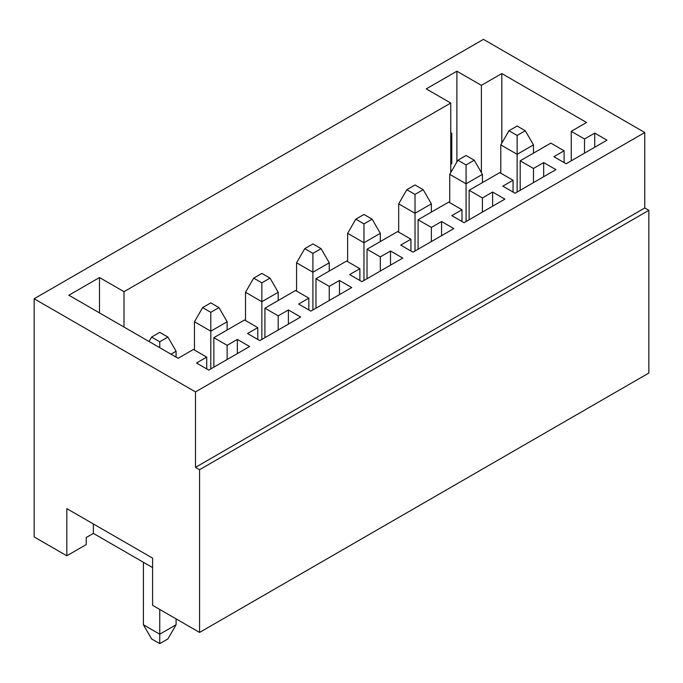 <?xml version="1.0" encoding="UTF-8"?>
<svg xmlns="http://www.w3.org/2000/svg" width="683" height="683" viewBox="0 0 683 683"><rect width="100%" height="100%" fill="white"/><g stroke="black" fill="none" stroke-linecap="round" stroke-linejoin="round"><path stroke-width="1.02" d="M152.599 567.582L93.375 533.389L86.229 537.521L86.229 544.59L66.823 555.791L34.15 536.932L34.15 298.761L483.436 39.366L644.769 132.511L195.483 391.905L195.483 467.36L199.564 469.716L199.564 632.432L648.85 373.038L648.85 210.33L644.769 207.974L644.769 132.511M426.252 88.884L456.884 71.203L481.387 85.349L501.809 73.559L586.56 122.488L571.244 131.332L584.52 138.999L594.731 133.1L606.982 140.177L566.139 163.758L553.887 156.68L564.098 150.789L550.822 143.123L520.19 160.812L533.466 168.47L543.677 162.58L555.928 169.649L515.084 193.229L502.833 186.16L513.044 180.261L499.768 172.603L469.136 190.284L482.411 197.95L492.622 192.051L504.874 199.129L464.03 222.709L451.779 215.632L461.99 209.741L448.714 202.074L418.081 219.764L431.357 227.422L441.568 221.531L453.819 228.6L412.976 252.181L400.725 245.112L410.935 239.212L397.66 231.554L367.027 249.235L380.303 256.902L390.514 251.002L402.765 258.08L361.922 281.661L349.67 274.583L359.881 268.692L346.605 261.026L315.973 278.715L329.249 286.373L339.46 280.482L351.711 287.56L310.867 311.141L298.616 304.063L308.827 298.164L295.551 290.506L264.919 308.187L278.194 315.853L288.405 309.954L300.657 317.032L259.813 340.612L247.562 333.543L257.773 327.644L244.497 319.977L213.864 337.667L227.14 345.333L237.351 339.434L249.602 346.512L208.759 370.092L196.508 363.014L206.718 357.124L193.443 349.457L178.126 358.302L68.863 295.218L99.496 277.537L124.007 291.684L450.754 103.039L426.252 88.884M456.884 161.991L456.884 71.203M450.754 133.689L451.779 133.1L451.779 163.758L450.754 164.347M481.387 172.603L481.387 85.349M450.754 172.603L450.754 103.039M124.007 327.055L124.007 291.684M501.809 143.123L501.809 73.559M34.15 298.761L195.483 391.905M199.564 632.432L152.599 605.317L152.599 558.148L66.823 508.63L66.823 555.791M99.496 312.908L99.496 277.537M648.85 210.33L199.564 469.716M644.769 207.974L195.483 467.36M237.351 353.581L237.351 339.434M206.718 368.914L206.718 357.124M213.864 367.138L213.864 337.667M227.14 359.48L227.14 345.333M93.375 533.389L93.375 523.955M288.405 324.109L288.405 309.954M257.773 339.434L257.773 327.644M264.919 337.667L264.919 308.187M278.194 330L278.194 315.853M339.46 294.629L339.46 280.482M308.827 309.954L308.827 298.164M315.973 308.187L315.973 278.715M329.249 300.529L329.249 286.373M390.514 265.158L390.514 251.002M359.881 280.482L359.881 268.692M367.027 278.715L367.027 249.235M380.303 271.049L380.303 256.902M441.568 235.678L441.568 221.531M410.935 251.002L410.935 239.212M418.081 249.235L418.081 219.764M431.357 241.577L431.357 227.422M492.622 206.198L492.622 192.051M461.99 221.531L461.99 209.741M469.136 219.764L469.136 190.284M482.411 212.097L482.411 197.95M543.677 176.726L543.677 162.58M513.044 192.051L513.044 180.261M520.19 190.284L520.19 160.812M533.466 182.617L533.466 168.47M594.731 147.246L594.731 133.1M564.098 162.58L564.098 150.789M571.244 160.812L571.244 131.332M584.52 153.146L584.52 138.999M451.779 163.758L450.754 163.169M170.981 354.17L176.086 351.224L176.086 357.124M176.086 618.875L176.086 624.766L167.916 638.921L159.745 643.634L151.575 638.921L143.404 624.766L143.404 562.28M159.745 609.441L159.745 634.2L176.086 624.766M167.916 337.078L159.745 332.356L151.575 337.078L159.745 341.79L167.916 337.078L176.086 351.224M143.404 624.766L159.745 634.2L159.745 643.634M159.745 341.79L159.745 347.69M149.022 341.5L151.575 337.078M415.016 194.407L423.187 189.695L415.016 184.982L406.846 189.695L415.016 194.407L415.016 213.275L431.357 203.841L431.357 212.097M398.684 232.143L398.684 203.841L415.016 213.275L415.016 251.002M431.357 203.841L423.187 189.695M398.684 203.841L406.846 189.695M363.962 223.887L372.133 219.175L363.962 214.453L355.792 219.175L363.962 223.887L363.962 242.755L380.303 233.321L380.303 241.577M347.63 261.615L347.63 233.321L363.962 242.755L363.962 280.482M380.303 233.321L372.133 219.175M347.63 233.321L355.792 219.175M312.908 253.367L321.078 248.646L312.908 243.933L304.738 248.646L312.908 253.367L312.908 272.227L329.249 262.793L329.249 271.049M296.576 291.095L296.576 262.793L312.908 272.227L312.908 309.954M329.249 262.793L321.078 248.646M296.576 262.793L304.738 248.646M261.854 282.839L270.024 278.126L261.854 273.405L253.683 278.126L261.854 282.839L261.854 301.707L278.194 292.273L278.194 300.529M245.513 320.566L245.513 292.273L261.854 301.707L261.854 339.434M278.194 292.273L270.024 278.126M245.513 292.273L253.683 278.126M517.125 135.456L525.295 130.743L517.125 126.031L508.963 130.743L517.125 135.456L517.125 154.324L533.466 144.89L533.466 153.146M500.793 173.192L500.793 144.89L517.125 154.324L517.125 192.051M533.466 144.89L525.295 130.743M500.793 144.89L508.963 130.743M466.071 164.936L474.241 160.223L466.071 155.502L457.909 160.223L466.071 164.936L466.071 183.804L482.411 174.37L482.411 182.617M449.738 202.663L449.738 174.37L466.071 183.804L466.071 221.531M482.411 174.37L474.241 160.223M449.738 174.37L457.909 160.223M210.799 312.319L218.97 307.598L210.799 302.885L202.629 307.598L210.799 312.319L210.799 331.178L227.14 321.753L227.14 330M194.459 350.046L194.459 321.753L210.799 331.178L210.799 368.914M227.14 321.753L218.97 307.598M194.459 321.753L202.629 307.598"/></g></svg>
